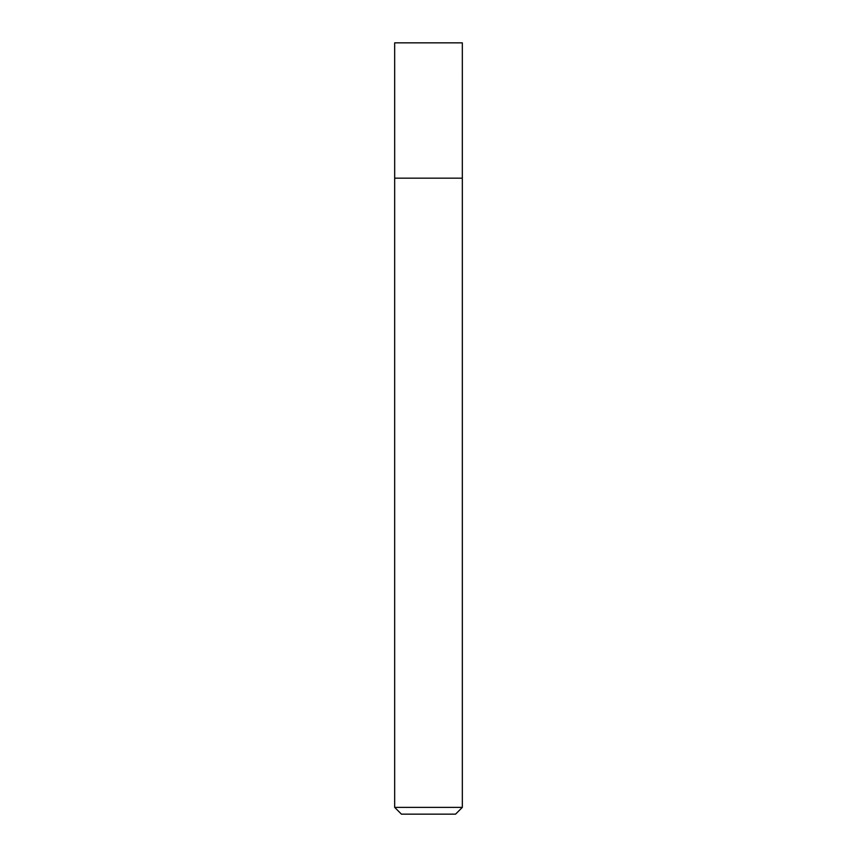 <?xml version="1.0" encoding="UTF-8"?>
<svg xmlns="http://www.w3.org/2000/svg" width="857" height="857" viewBox="0 0 857 857"><rect width="100%" height="100%" fill="white"/><g stroke="black" fill="none" stroke-linecap="round" stroke-linejoin="round"><path stroke-width="1.29" d="M394.681 178.17L394.67 42.85L462.33 42.85L462.319 178.17M394.67 807.38L401.44 814.15L455.56 814.15L462.33 807.38L462.33 178.17L394.67 178.17L394.67 807.38L462.33 807.38"/></g></svg>
